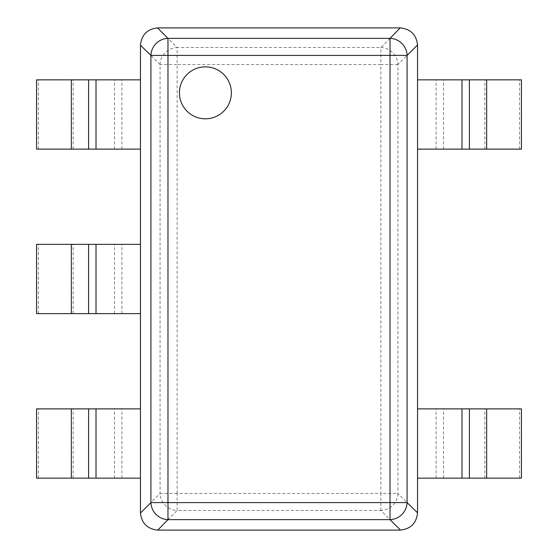 <?xml version="1.0" encoding="UTF-8"?>
<svg xmlns="http://www.w3.org/2000/svg" width="558" height="558" viewBox="0 0 558 558"><rect width="100%" height="100%" fill="white"/><g stroke="black" fill="none" stroke-linecap="round" stroke-linejoin="round"><path stroke-width="0.42" stroke-dasharray="2.79 2.09" d="M231.368 92.83A25.975 25.975 0 0 1 205.393 118.805A25.975 25.975 0 0 1 179.418 92.83A25.975 25.975 0 0 1 205.393 66.855A25.975 25.975 0 0 1 231.368 92.83A25.975 25.975 0 0 0 205.393 66.855A25.975 25.975 0 0 0 179.418 92.83A25.975 25.975 0 0 0 205.393 118.805A25.975 25.975 0 0 0 231.368 92.83M36.556 478.15L140.463 478.15L140.463 408.881L36.556 408.881M38.369 478.15L38.369 408.881M36.556 313.638L140.463 313.638L140.463 244.362L36.556 244.362M38.369 313.638L38.369 244.362M36.556 149.119L140.463 149.119L140.463 79.85L36.556 79.85M38.369 149.119L38.369 79.85M140.463 513.046L140.463 44.954L160.076 64.568L160.076 493.432L140.463 513.046C141.641 523.237 147.326 528.921 157.516 530.1L400.484 530.1C410.674 528.921 416.359 523.237 417.537 513.046L397.924 493.432L397.924 64.568L417.537 44.954L417.537 513.046M417.537 44.954C416.359 34.763 410.674 29.079 400.484 27.9L157.516 27.9C147.326 29.079 141.641 34.763 140.463 44.954M521.444 149.119L417.537 149.119L417.537 79.85L521.444 79.85M519.631 149.119L519.631 79.85M521.444 478.15L417.537 478.15L417.537 408.881L521.444 408.881M519.631 478.15L519.631 408.881M121.909 478.15L121.909 408.881M73.154 478.15L73.154 408.881M114.488 478.15L114.488 408.881M121.909 313.638L121.909 244.362M73.154 313.638L73.154 244.362M114.488 313.638L114.488 244.362M121.909 149.119L121.909 79.85M73.154 149.119L73.154 79.85M114.488 149.119L114.488 79.85M157.516 530.1L177.13 510.486L380.87 510.486L400.484 530.1M400.484 27.9L380.87 47.514L177.13 47.514L157.516 27.9M177.13 493.432L177.13 64.568L380.87 64.568L380.87 493.432L177.13 493.432L177.13 510.486A17.319 16.803 45 0 1 160.076 493.432L177.13 493.432M380.87 510.486L380.87 493.432L397.924 493.432A17.319 16.803 -45 0 1 380.87 510.486M160.076 64.568A17.319 16.803 135 0 1 177.13 47.514L177.13 64.568L160.076 64.568M397.924 64.568L380.87 64.568L380.87 47.514A17.319 16.803 -135 0 1 397.924 64.568M436.091 149.119L436.091 79.85M484.846 149.119L484.846 79.85M443.512 149.119L443.512 79.85M436.091 478.15L436.091 408.881M484.846 478.15L484.846 408.881M443.512 478.15L443.512 408.881"/><path stroke-width="0.84" d="M179.418 92.83A25.975 25.975 0 0 0 205.393 118.805A25.975 25.975 0 0 0 231.368 92.83A25.975 25.975 0 0 0 205.393 66.855A25.975 25.975 0 0 0 179.418 92.83A25.975 25.975 0 0 0 205.393 118.805A25.975 25.975 0 0 0 231.368 92.83A25.975 25.975 0 0 0 205.393 66.855A25.975 25.975 0 0 0 179.418 92.83M71.34 478.15L140.463 478.15L140.463 408.881L36.556 408.881L36.556 478.15L71.34 478.15L71.34 408.881M71.34 313.638L140.463 313.638L140.463 244.362L36.556 244.362L36.556 313.638L71.34 313.638L71.34 244.362M71.34 149.119L140.463 149.119L140.463 79.85L36.556 79.85L36.556 149.119L71.34 149.119L71.34 79.85M157.781 530.1L400.484 530.1L390.028 519.644L167.972 519.644L157.781 530.1M417.537 512.781L417.537 44.954L407.082 55.409L407.082 502.591L417.537 512.781M400.219 27.9L157.516 27.9L167.972 38.356L390.028 38.356L400.219 27.9M140.463 45.219L140.463 513.046L150.918 502.591L150.918 55.409L140.463 45.219M157.516 530.1C147.326 528.921 141.641 523.237 140.463 513.046M417.537 513.046C416.359 523.237 410.674 528.921 400.484 530.1M140.463 44.954C141.641 34.763 147.326 29.079 157.516 27.9M400.484 27.9C410.674 29.079 416.359 34.763 417.537 44.954M486.66 149.119L417.537 149.119L417.537 79.85L521.444 79.85L521.444 149.119L486.66 149.119L486.66 79.85M486.66 478.15L417.537 478.15L417.537 408.881L521.444 408.881L521.444 478.15L486.66 478.15L486.66 408.881M96.018 478.15L96.018 408.881M88.596 478.15L88.596 408.881M96.018 313.638L96.018 244.362M88.596 313.638L88.596 244.362M96.018 149.119L96.018 79.85M88.596 149.119L88.596 79.85M167.972 55.409L167.972 502.591L390.028 502.591L390.028 55.409L167.972 55.409L167.972 38.356A17.319 16.803 -45 0 0 150.918 55.409L167.972 55.409M167.972 519.644L167.972 502.591L150.918 502.591A17.319 16.803 -135 0 0 167.972 519.644M390.028 502.591L390.028 519.644A17.319 16.803 135 0 0 407.082 502.591L390.028 502.591M390.028 55.409L407.082 55.409A17.319 16.803 45 0 0 390.028 38.356L390.028 55.409M461.982 149.119L461.982 79.85M469.404 149.119L469.404 79.85M461.982 478.15L461.982 408.881M469.404 478.15L469.404 408.881"/></g></svg>
